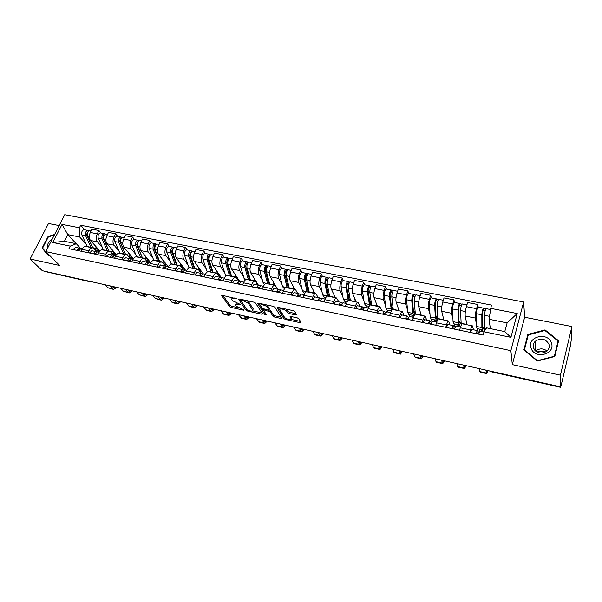 <?xml version="1.0" encoding="UTF-8"?>
<svg xmlns="http://www.w3.org/2000/svg" width="602" height="602" viewBox="0 0 602 602"><rect width="100%" height="100%" fill="white"/><g stroke="black" fill="none" stroke-linecap="round" stroke-linejoin="round"><path stroke-width="0.9" d="M236.503 298.765L222.544 295.379L221.739 295.657L229.528 306.576L231.115 307.426L243.652 310.196L244.194 309.97L236.338 306.283L235.585 305.176C235.269 304.228 236.142 303.942 238.196 304.311L240.394 304.439L232.432 300.691L231.657 299.555C231.334 298.584 232.214 298.283 234.283 298.652L236.503 298.765M295.597 314.951L296.53 314.635L294.732 311.52L293.091 310.624L278.034 307.374L277.131 307.69L283.775 318.563L285.371 319.429L300.074 322.68L301 322.386L298.908 318.751L297.29 317.879L290.909 316.479L289.998 316.78L291.112 318.654C292.316 320.663 285.453 319.098 284.4 317.134L280.02 309.917C278.779 307.855 285.777 309.436 286.838 311.46L287.553 312.671L289.178 313.552L295.597 314.951L296.033 313.777M510.865 350.657L512.317 364.624L560.424 375.159L560.221 386.762L42.313 270.697L30.1 259.003L59.651 265.474L45.827 251.628L510.865 350.657L523.657 301.971L64.76 214.688L45.827 251.628M255.519 303.039L253.878 302.151L239.393 299.021L238.565 299.314L246.007 310.218L247.603 311.068L261.765 314.206L262.592 313.883L255.519 303.039M258.529 303.16L273.293 306.35L274.933 307.238L281.623 318.119L280.735 318.405L274.535 317.028L272.939 316.17L270.2 311.836L264.459 310.06L263.593 310.354L266.528 314.906L264.827 314.53L257.656 303.461L258.529 303.16M560.424 375.159L571.9 326.54L571.358 339.31L570.282 346.504L561.154 385.408L560.567 387.312L560.552 385.348L560.221 386.762M59.169 225.592L48.506 223.5L30.1 259.003M571.9 326.54L524.651 317.239L523.657 301.971M89.48 281.638L44.691 271.434L90.029 281.39M86.094 246.504L85.672 246.421C84.242 246.368 83.001 247.332 81.955 249.303L81.007 251.222M102.355 247.445L97.441 241.861C95.996 239.739 95.936 237.06 97.268 233.832L90.292 232.455C88.961 235.668 89.028 238.339 90.496 240.461L99.827 250.936M90.292 232.455L91.925 229.151L98.894 230.513L101.038 233.012M88.012 252.682L88.953 250.756C89.999 248.769 91.233 247.806 92.648 247.851L94.13 248.649L97.042 251.899M97.268 233.832L98.894 230.513M102.656 249.913L102.25 249.822C100.843 249.777 99.623 250.756 98.585 252.757L97.652 254.691M117.661 236.277L115.569 233.764L108.48 232.38L106.855 235.721C105.531 238.971 105.583 241.658 107.005 243.787L116.479 254.744M104.786 256.181L105.719 254.232C106.75 252.223 107.961 251.245 109.353 251.282L110.791 252.08L113.703 255.421M118.865 250.816L114.079 245.217C112.672 243.088 112.634 240.386 113.959 237.12L115.569 233.764M119.527 253.374L119.128 253.291C117.759 253.254 116.555 254.247 115.531 256.271L114.598 258.228M134.577 239.596L132.553 237.083L125.329 235.675L123.726 239.047C122.409 242.335 122.439 245.044 123.816 247.181L133.448 258.672M121.86 259.74L122.793 257.776C123.816 255.745 125.005 254.744 126.36 254.781L127.767 255.572L130.687 259.026M135.668 254.255L131.025 248.634C129.663 246.496 129.641 243.772 130.958 240.476L132.553 237.083M136.714 256.903L136.315 256.821C134.983 256.798 133.802 257.806 132.786 259.853L131.861 261.825M151.809 242.982L149.853 240.461L142.493 239.024L140.906 242.44C139.596 245.759 139.611 248.491 140.943 250.635L150.748 262.743M139.265 263.375L140.183 261.388C141.192 259.327 142.365 258.318 143.69 258.341L145.059 259.123L147.874 262.585M152.78 257.754L148.28 252.11C146.971 249.965 146.963 247.226 148.265 243.893L149.853 240.461M154.217 260.5L153.834 260.425C152.524 260.403 151.373 261.426 150.365 263.495L149.454 265.497M169.365 246.429L167.476 243.9L159.981 242.44L158.401 245.887C157.107 249.243 157.099 251.997 158.386 254.149L168.048 266.528M156.994 267.07L157.905 265.061C158.905 262.984 160.049 261.953 161.344 261.968L162.668 262.75L165.317 266.114M170.208 261.313L165.866 255.654C164.594 253.502 164.609 250.741 165.904 247.369L167.476 243.9M172.052 264.165L171.675 264.09C170.404 264.082 169.275 265.121 168.282 267.213L167.371 269.237M187.245 249.943L185.431 247.407L177.793 245.917L176.235 249.409C174.941 252.795 174.919 255.572 176.153 257.731L185.469 270.132M175.062 270.84L175.957 268.808C176.95 266.701 178.072 265.655 179.328 265.663L180.615 266.438L183.083 269.711M187.959 264.94L183.776 259.266C182.556 257.107 182.594 254.322 183.873 250.914L185.431 247.407M190.224 267.898L189.863 267.822C188.629 267.822 187.515 268.883 186.537 270.998L185.642 273.045M205.47 253.525L203.724 250.981L195.943 249.461L194.401 252.99C193.122 256.422 193.076 259.214 194.258 261.381L203.205 273.805M193.475 274.678L194.363 272.623C195.341 270.501 196.44 269.433 197.659 269.425L198.901 270.2L201.211 273.391M206.05 268.642L202.024 262.946C200.857 260.779 200.917 257.972 202.189 254.526L203.724 250.981M208.743 271.705L208.397 271.63C207.201 271.645 206.117 272.721 205.147 274.866L204.266 276.935M224.042 257.167L222.371 254.623L214.44 253.073L212.912 256.64C211.648 260.109 211.58 262.931 212.709 265.106L221.438 277.778M212.25 278.598L213.131 276.521C214.094 274.361 215.162 273.278 216.344 273.263L217.54 274.038L219.753 277.236M224.478 272.413L220.625 266.701C219.519 264.519 219.595 261.689 220.859 258.213L222.371 254.623M227.631 275.581L227.293 275.513C226.134 275.535 225.08 276.634 224.125 278.801L223.252 280.893M242.967 260.892L241.379 258.333L233.29 256.753L231.793 260.365C230.536 263.872 230.446 266.716 231.522 268.898L239.889 281.668M231.394 282.594L232.259 280.487C233.215 278.305 234.261 277.206 235.397 277.176L236.541 277.943L238.648 281.149M243.261 276.25L239.588 270.524C238.535 268.334 238.64 265.482 239.889 261.96L241.379 258.333M246.88 279.539L246.557 279.471C245.443 279.501 244.412 280.615 243.471 282.812L242.614 284.934M262.269 264.677L260.764 262.118L252.516 260.508L251.034 264.165C249.792 267.709 249.679 270.576 250.695 272.759L258.454 285.25M250.921 286.665L251.771 284.535C252.712 282.33 253.728 281.209 254.819 281.172L255.918 281.932L257.912 285.137M262.404 280.171L258.92 274.422C257.927 272.232 258.055 269.35 259.289 265.791L260.764 262.118M266.513 283.572L266.204 283.512C265.136 283.55 264.135 284.686 263.209 286.906L262.359 289.05M281.947 268.545L280.524 265.979L272.119 264.338L270.659 268.033C269.433 271.615 269.29 274.512 270.245 276.702L277.575 289.208L275.678 285.995L274.632 285.243L266.204 283.512M270.832 290.819L271.675 288.667C272.593 286.432 273.579 285.288 274.632 285.243M281.924 284.167L278.636 278.395C277.71 276.198 277.853 273.293 279.08 269.696L280.524 265.979M286.544 287.688L286.243 287.628C285.22 287.681 284.249 288.832 283.339 291.082L282.504 293.257M302.016 272.488L300.691 269.922L292.113 268.244L290.676 271.984C289.457 275.611 289.299 278.523 290.187 280.728L294.95 289.404M291.15 295.055L291.978 292.873C292.881 290.615 293.836 289.457 294.845 289.396L295.838 290.141L297.599 293.355M301.835 288.245L298.743 282.451C297.885 280.246 298.058 277.319 299.262 273.677L300.691 269.922M304.687 293.595L304.364 292.986M306.975 291.887L306.689 291.827C305.711 291.895 304.778 293.069 303.882 295.341L303.062 297.538M322.484 276.506L321.257 273.933L312.506 272.224L311.091 276.009C309.895 279.682 309.706 282.616 310.527 284.829L314.974 293.528M311.889 299.382L312.701 297.177C313.589 294.882 314.507 293.701 315.471 293.633L316.404 294.37L318.037 297.591M322.13 292.399L319.256 286.59C318.466 284.377 318.661 281.427 319.858 277.74L321.257 273.933M325.246 298.697L324.478 297.14M327.827 296.169L327.556 296.116C326.63 296.192 325.727 297.388 324.847 299.691L324.042 301.918M343.373 280.607L342.245 278.034L333.312 276.288L331.928 280.118C330.746 283.828 330.528 286.793 331.281 289.013L335.389 297.719M333.049 303.799L333.847 301.564C334.72 299.239 335.607 298.043 336.51 297.952L338.896 301.911M342.839 296.643L340.19 290.811C339.468 288.591 339.694 285.611 340.867 281.887L342.245 278.034M345.894 303.355L344.991 301.369M349.1 300.541L348.851 300.488C347.971 300.579 347.106 301.798 346.248 304.13L345.458 306.388M364.692 284.799L363.668 282.218L354.548 280.434L353.193 284.317C352.027 288.072 351.779 291.059 352.463 293.279L356.218 302.001M354.653 308.307L355.436 306.042C356.286 303.694 357.137 302.467 357.994 302.37L360.177 306.313M363.969 300.977L361.554 295.115C360.907 292.888 361.162 289.893 362.321 286.116L363.668 282.218M366.738 307.675L365.911 305.681M370.824 305.003L370.591 304.951C369.763 305.063 368.936 306.298 368.093 308.668L367.325 310.948M386.446 289.073L385.536 286.484L376.227 284.671L374.895 288.599C373.744 292.399 373.473 295.409 374.075 297.644L377.462 306.365M376.709 312.905L377.477 310.609C378.312 308.232 379.125 306.982 379.922 306.869L381.901 310.813M385.536 305.402L383.361 299.51C382.789 297.283 383.075 294.258 384.211 290.435L385.536 286.484M388.004 312.077L387.267 310.083M393.001 309.556L392.79 309.511C392.022 309.639 391.225 310.895 390.412 313.296L389.652 315.606M408.66 293.437L407.863 290.849L398.358 288.99L397.057 292.971C395.928 296.816 395.627 299.856 396.146 302.091L399.149 310.82M399.246 317.608L399.991 315.282C400.804 312.874 401.579 311.603 402.317 311.475L404.077 315.41M407.546 309.925L405.62 304.002C405.138 301.76 405.455 298.712 406.568 294.845L407.863 290.849M409.699 316.577L409.051 314.583M415.658 314.214L415.455 314.169C414.748 314.312 413.995 315.591 413.198 318.022L412.46 320.362M431.348 297.892L430.663 295.304L420.956 293.407L419.684 297.433C418.578 301.324 418.239 304.394 418.683 306.636L421.28 315.365M422.258 322.409L422.988 320.053C423.778 317.608 424.515 316.313 425.193 316.17L426.728 320.098M430.016 314.553L428.361 308.585C427.954 306.343 428.308 303.265 429.407 299.352L430.663 295.304M431.943 321.491L431.295 319.165M438.79 318.962L438.617 318.932C437.97 319.083 437.255 320.392 436.488 322.853L435.765 325.223M454.518 302.445L453.953 299.849L444.035 297.915L442.801 301.993C441.717 305.936 441.349 309.029 441.702 311.279L443.877 320.008M445.781 327.315L446.488 324.929C447.256 322.454 447.941 321.137 448.565 320.971L449.86 324.892M452.96 319.278L451.59 313.266C451.274 311.023 451.651 307.915 452.734 303.95L453.953 299.849M454.751 327.134L453.998 323.853M462.434 323.823L462.276 323.793C461.696 323.959 461.027 325.291 460.282 327.789L459.582 330.189M478.184 307.088L477.755 304.499L467.619 302.52L466.422 306.651C465.354 310.647 464.955 313.762 465.218 316.02L466.949 324.749M469.816 332.327L470.501 329.911C471.246 327.398 471.893 326.058 472.442 325.878L473.496 329.783M476.393 324.132L475.317 318.052C475.091 315.802 475.512 312.664 476.566 308.653L477.755 304.499M477.589 330.882L477.19 328.632M86.139 244.134L79.69 237.007L67.8 234.614L64.422 241.297L76.334 243.735L80.698 248.46M76.206 243.712L67.8 234.614L62.044 224.38L79.419 227.782L79.69 237.007M76.334 243.735L70.231 246.105L52.78 242.493L62.044 224.38M490.525 308.314L517.231 313.544L510.932 337.346L483.993 331.77L486.619 327.857L504.792 331.582L507.125 322.89L489.005 319.256L491.428 305.071L80.691 225.246L79.419 227.782M70.231 246.105L68.929 248.701L483.067 335.096L483.993 331.77M54.616 234.471L48.062 236.503L42.095 248.077L48.596 255.963L49.793 255.602M512.317 364.624L524.651 317.239M558.596 340.762L545.028 329.896L527.841 334.479L523.875 349.928L537.277 361.057L554.811 356.474L558.596 340.762M489.005 319.256L490.382 328.624M97.246 250.274L98.916 252.14L97.358 251.884L95.086 254.157M84.716 229.806L80.691 225.246M460.109 323.658L460.966 323.838M483.353 328.436L484.482 328.669M52.78 242.493L64.422 241.297M504.792 331.582L510.932 337.346M507.125 322.89L517.231 313.544M44.683 250.598L48.958 255.85M44.653 250.643L42.095 248.077M545.043 330.603L545.028 329.896M527.939 336.172L527.841 334.479M232.319 297.493L232.048 298.6M236.323 303.107L235.954 304.258M222.951 295.469L230.009 305.395L231.597 306.237L237.986 307.645M252.614 310.873L261.975 312.942M239.731 299.096L246.828 309.338M241.327 300.18L240.762 300.428L247.241 309.94L250.093 310.925C252.193 311.309 253.081 311.016 252.765 310.045L248.317 303.37L243.095 300.564L241.327 300.18L241.598 299.503M247.023 300.669L248.807 302.151L253.141 308.668M281.029 317.141L275.001 315.817L274.535 317.028M268.974 309.714L270.674 310.609L273.413 314.951L275.001 315.817M258.777 303.212L265.723 313.657M267.303 307.246C266.182 305.252 259.409 303.679 260.591 305.688L262.299 308.344L268.056 310.12L268.928 309.827L267.303 307.246L267.785 306.012L266.498 304.883M261.17 303.732L260.922 304.838M269.245 308.924L268.906 309.789M267.785 306.012L269.387 308.555M286.116 309.119L288.027 311.422L289.652 312.303L295.981 313.68M280.592 307.923L280.359 309.044M291.037 316.509L291.541 317.367M291.044 319.353L300.443 321.423M278.199 307.411L284.234 317.337L285.416 318.082M99.375 251.455L98.562 250.545L95.221 249.86M92.828 247.881L87.41 236.082C86.831 233.215 87.546 231.439 89.578 230.762L89.796 230.799M99.571 250.65L96.455 248.423L95.266 245.819M87.117 234.803L86.364 233.952M92.52 247.226L86.507 234.599L87.726 232.094M91.083 247.527L85.634 235.728C85.048 232.861 85.77 231.093 87.802 230.408L88.848 230.912M87.373 246.767L81.887 234.976C81.3 232.116 82.022 230.348 84.054 229.678L84.28 229.716M78.719 249.74L77.786 250.545M77.951 250.259L78.599 250.56M80.224 248.558L79.073 248.099L76.763 250.334M75.543 247.362L72.992 249.544M115.637 287.131L113.898 287.884L111.957 286.304M81.082 248.513L78.546 250.703M104.944 284.731L107.743 287.703L113.221 289.329M109.541 285.762L113.582 289.411L116.75 287.38M113.199 253.562L114.854 255.466L115.84 255.669M109.105 251.237L103.86 239.363C103.303 236.481 104.026 234.682 106.012 233.99L106.23 234.027M115.84 254.006L112.792 251.779L111.648 249.16M103.597 238.302L102.791 237.369M108.849 250.658L102.912 237.858L104.184 235.359M107.322 250.868L102.054 239.002C101.497 236.119 102.212 234.328 104.206 233.636L105.305 234.14M103.544 250.093L98.239 238.242C97.674 235.359 98.389 233.576 100.399 232.884L100.617 232.929M115.96 255.474L114.538 253.841M104.838 234.479L105.026 234.088M129.438 256.911L131.048 258.822L132.41 259.101L132.907 258.032M125.667 254.638L120.611 242.704C120.084 239.799 120.799 237.993 122.748 237.278L122.966 237.316M132.395 257.423L129.43 255.195L128.324 252.554M120.392 241.906L119.527 240.875M125.457 254.142L119.617 241.184L120.934 238.701M123.854 254.262L118.775 242.343C118.24 239.438 118.955 237.624 120.912 236.917L122.055 237.436M120.009 253.472L114.884 241.56C114.35 238.663 115.065 236.864 117.029 236.15L117.247 236.195M132.41 259.101L130.8 257.189M121.438 237.948L121.709 237.369M52.427 238.753C49.206 240.808 47.535 243.426 47.407 246.602L47.648 248.069M49.68 255.481L48.905 255.722L42.607 248.084L48.386 236.864L54.338 235.028M531.084 348.152C534.636 359.845 556.09 354.232 551.327 342.809C547.557 331.25 526.547 336.849 531.084 348.152M533.56 348.076C536.849 353.464 541.333 354.465 547.015 351.086C549.107 349.055 549.731 346.707 548.873 344.035C545.42 338.61 540.889 337.684 535.268 341.251C533.327 343.23 532.755 345.51 533.56 348.076M544.915 330.498L558.054 341.033L554.382 356.249L537.405 360.688L524.417 349.912L528.255 334.938L544.915 330.498M558.031 343.11L558.054 341.033M524.455 350.409L524.417 349.912M537.052 352.05C539.896 350.861 542.793 350.846 545.728 352.012M547.083 351.026C543.207 348.174 539.407 348.174 535.697 351.026L535.645 351.079M95.485 253.239L94.273 253.984M94.416 253.728L95.124 254.052M96.726 251.99L95.545 251.508L93.272 253.773M91.948 250.763L89.435 252.975M131.266 290.631L129.558 291.398L127.669 289.825M120.626 288.245L123.357 291.225L128.881 292.865M125.299 289.291L129.242 292.941L132.357 290.871M112.318 256.761L111.061 257.49M111.182 257.257L111.949 257.618M113.53 255.489L112.326 254.985L110.083 257.287M108.646 254.225L106.178 256.467M147.159 294.19L145.488 294.98L143.645 293.407M114.395 255.414L111.934 257.671M136.579 291.82L139.228 294.799L144.811 296.455M141.335 292.888L145.165 296.538L148.22 294.431M147.603 262.254L148.912 262.517L149.507 261.208M142.531 258.1L137.67 246.113C137.173 243.185 137.881 241.357 139.792 240.619L140.003 240.665M149.251 260.892L146.369 258.672L145.3 256.016M137.519 245.631L136.609 244.502M142.358 257.679L136.631 244.562L137.655 241.936L137.993 242.109M140.68 257.724L135.796 245.736C135.292 242.817 136.007 240.988 137.918 240.258L139.107 240.792M136.767 256.919L131.838 244.946C131.334 242.027 132.041 240.206 133.968 239.476L134.178 239.521M148.912 262.517L147.355 260.606M138.279 241.605L138.701 240.71M165.129 265.881L165.7 266.001L166.408 264.436L163.616 262.216L162.593 259.537M159.703 261.629L155.045 249.574C154.579 246.632 155.278 244.781 157.152 244.036L157.355 244.073M159.56 261.26L158.529 259.823L153.954 248.009L154.97 245.353L155.369 245.571M155.023 249.529L154.074 248.317M158.89 260.546L159.312 260.636M157.822 261.238L153.134 249.198C152.667 246.256 153.367 244.404 155.241 243.659L156.482 244.201M161.344 261.968L153.834 260.425L149.1 248.393C148.626 245.458 149.334 243.614 151.215 242.869L151.426 242.907M165.7 266.001L164.195 264.082M154.654 245.435L155.331 245.571L156.001 244.111M182.857 269.41L183.452 268.048L181.187 265.821L180.209 263.127M177.191 265.219L172.744 253.111C172.307 250.146 173.007 248.28 174.836 247.505L175.031 247.542M183.896 268.033L183.444 268.048M177.071 264.91L175.972 263.39L171.608 251.516L172.616 248.837L173.083 249.07M172.947 253.668L171.871 252.238M176.318 264.12L176.822 264.218M175.272 264.827L170.795 252.72C170.358 249.762 171.058 247.896 172.894 247.121L174.181 247.685M171.269 264.105L166.694 251.899C166.25 248.942 166.95 247.083 168.793 246.316L168.989 246.361M172.3 248.919L172.962 249.047L173.624 247.572M129.46 260.342L128.166 261.057M128.264 260.854L129.061 261.245M130.642 259.048L129.415 258.521L127.203 260.854M125.66 257.746L123.222 260.026M163.323 297.817L161.682 298.622L159.899 297.049M131.507 258.958L129.091 261.245M152.81 295.454L155.376 298.442L161.02 300.112M157.649 296.545L161.359 300.187L164.361 298.043M146.926 264L145.579 264.692M145.661 264.526L146.286 264.835M148.069 262.683L146.82 262.126L144.646 264.496M142.983 261.336L140.597 263.646M179.765 301.497L178.169 302.324L176.439 300.752M148.942 262.57L146.572 264.895M169.32 299.156L172.947 302.806L177.507 303.829M174.241 300.263L177.838 303.905L180.773 301.722M164.722 267.732L164.248 267.521L163.33 268.394M163.383 268.274L163.827 268.492M165.836 266.385L164.549 265.798L162.42 268.206M160.636 264.993L158.288 267.341M196.5 305.252L194.935 306.094L193.265 304.522M166.709 266.25L164.376 268.612M186.123 302.926L189.63 306.568L194.288 307.614M191.135 304.048L194.604 307.69L197.479 305.47M200.511 272.428L200.85 271.645M195.01 268.883L190.774 256.708C190.375 253.72 191.067 251.832 192.851 251.042L193.046 251.079M201.693 271.705L199.081 269.5L198.148 266.784M194.913 268.612L193.746 267.025L189.592 255.097L190.586 252.381L191.143 252.637M191.195 257.934L189.999 256.271M194.077 267.755L194.657 267.875M193.054 268.477L188.795 256.317C188.396 253.329 189.088 251.44 190.872 250.658L192.219 251.23M189.066 267.958L184.611 255.481C184.204 252.501 184.897 250.62 186.695 249.838L186.883 249.875M190.285 252.471L190.932 252.592L191.579 251.102M182.857 271.532L182.316 271.284L181.413 272.164M183.934 270.155L182.624 269.545L180.532 271.984M178.621 268.718L176.326 271.103M213.529 309.067L212.002 309.925L210.391 308.359M184.814 269.997L182.526 272.397M203.228 306.757L206.606 310.399L211.355 311.467M208.33 307.9L211.671 311.535L214.47 309.277M213.161 272.608L209.15 260.373C208.789 257.37 209.481 255.459 211.212 254.654L211.392 254.684M219.828 275.445L217.314 273.24L216.434 270.509M217.314 273.24L213.078 272.375L211.851 270.734L207.916 258.74L208.902 255.993L209.541 256.271M209.797 262.344L208.465 260.418M212.16 271.464L212.822 271.6M211.167 272.202L207.133 259.974C206.764 256.971 207.457 255.06 209.195 254.255L210.595 254.842M207.246 271.976L202.866 259.123C202.498 256.121 203.183 254.225 204.936 253.419L205.124 253.457M208.608 256.083L209.233 256.211L209.88 254.699M201.346 275.407L200.729 275.114L199.849 276.009M202.385 274.008L201.045 273.361L198.999 275.829M196.952 272.51L194.702 274.933M230.852 312.95L229.37 313.83L227.827 312.272M203.265 273.82L201.03 276.258M220.641 310.662L223.884 314.297L228.737 315.388M225.833 311.821L229.038 315.456L231.77 313.153M231.65 276.408L227.88 264.112C227.556 261.087 228.241 259.161 229.919 258.326L230.099 258.363M238.309 279.253L237.316 279.125M235.999 277.379L235.058 274.301M231.567 276.19L230.295 274.504L226.593 262.457L227.571 259.68L228.293 259.974M228.737 266.912L227.278 264.699M230.596 275.242L231.334 275.392M229.618 275.994L225.825 263.706C225.494 260.681 226.179 258.755 227.865 257.919L229.324 258.521M225.84 276.145L221.476 262.833C221.145 259.816 221.822 257.897 223.523 257.069L223.703 257.107M227.285 259.771L227.887 259.891L228.527 258.363M220.189 279.358L219.504 279.019L218.639 279.93M221.19 277.928L219.82 277.244L217.819 279.757M215.644 276.378L213.439 278.846M248.498 316.9L247.053 317.803L245.578 316.246M222.07 277.71L219.888 280.193M238.369 314.635L241.47 318.262L246.429 319.376M243.652 315.817L246.722 319.444L249.378 317.096M250.5 280.284L246.978 267.928C246.692 264.88 247.369 262.923 248.995 262.073L249.168 262.103M257.137 283.136L256.685 283.158M254.902 281.179L254.052 278.162M250.44 280.073L249.093 278.35L245.631 266.242L246.602 263.435L247.407 263.744M248.039 271.66L246.451 269.124M249.371 279.087L250.206 279.26M248.43 279.855L244.879 267.506C244.593 264.459 245.262 262.51 246.903 261.659L248.423 262.276M244.871 280.412L240.446 266.626C240.153 263.578 240.83 261.637 242.478 260.794L242.651 260.824M246.323 263.533L246.903 263.646L247.535 262.103M239.4 283.399L238.64 283L237.798 283.926M240.364 281.939L238.964 281.209L237.007 283.76M234.69 280.329L232.545 282.827M266.453 320.926L265.061 321.852L263.646 320.294M241.251 281.683L239.122 284.204M256.414 318.676L259.379 322.303L264.444 323.44M261.802 319.88L264.722 323.507L267.303 321.114M269.711 284.227L266.445 271.811C266.204 268.74 266.874 266.769 268.447 265.896L268.612 265.926M274.196 285.152L273.413 282.105M269.651 284.016L268.251 282.27L265.046 270.102L266.001 267.265L266.904 267.597M267.702 276.596L265.994 273.699M268.515 283.015L269.44 283.203M267.604 283.798L264.308 271.382C264.06 268.319 264.729 266.347 266.31 265.474L267.89 266.107M264.391 284.708L263.074 282.639L259.786 270.486C259.53 267.423 260.199 265.452 261.795 264.587L261.968 264.617M265.738 267.363L266.295 267.476L266.912 265.911M258.995 287.515L258.153 287.056L257.34 288.004M259.921 286.025L258.484 285.258L256.58 287.846M254.119 284.347L252.027 286.898M284.746 325.027L283.392 325.968L282.052 324.425M260.801 285.732L258.732 288.298M274.798 322.8L277.612 326.412L282.782 327.578M280.284 324.026L283.053 327.638L285.559 325.208M289.299 288.253L286.304 275.776C286.1 272.683 286.763 270.689 288.283 269.786L288.441 269.824M293.874 289.193L293.151 286.123M293.814 288.952L289.156 288.012L287.786 286.266L284.836 274.038L285.792 271.171L286.785 271.517M287.741 281.759L285.905 278.455M288.034 287.011L289.05 287.222M287.146 287.809L284.121 275.34C283.918 272.247 284.573 270.26 286.1 269.357L287.748 270.012M284.468 288.885L282.541 286.635L279.509 274.422C279.298 271.336 279.96 269.35 281.503 268.454L281.661 268.492M285.536 271.269L286.063 271.374L286.672 269.801M278.982 291.729L278.064 291.202L277.274 292.158M279.862 290.209L278.395 289.381L276.544 292.008M273.933 288.456L271.901 291.037M303.37 329.196L302.069 330.167L300.804 328.624M280.75 289.863L278.741 292.467M293.528 326.991L296.184 330.603L301.467 331.792M299.111 328.248L301.722 331.852L304.145 329.369M309.277 292.354L306.553 279.817C306.403 276.702 307.05 274.685 308.51 273.76L308.66 273.79M313.943 293.317L313.281 290.217M309.21 292.068L307.705 290.345L305.033 278.049L305.974 275.152L307.065 275.52M308.149 287.169L306.2 283.407M307.931 291.09L309.044 291.323M307.08 291.902L304.326 279.373C304.168 276.258 304.823 274.249 306.29 273.323L307.998 273.993M304.988 293.114L304.048 292.926L302.385 290.706L299.63 278.433C299.457 275.332 300.112 273.316 301.594 272.405L301.745 272.435M305.726 275.257L306.23 275.362L306.832 273.76M299.375 296.026L298.366 295.424L297.606 296.402M300.217 294.476L298.705 293.588L296.906 296.259M294.137 292.64L292.173 295.266M322.341 333.448L321.092 334.441L319.903 332.906M301.098 294.085L299.149 296.726M312.604 331.266L315.094 334.87L320.497 336.089M318.3 332.545L320.738 336.142L323.078 333.613M329.648 296.545L327.217 283.941C327.112 280.803 327.751 278.764 329.151 277.815L329.294 277.846M334.403 297.523L333.817 294.393M329.572 296.176L328.022 294.506L325.629 282.15L326.555 279.215L327.759 279.606M328.94 292.873L326.878 288.584M328.225 295.251L329.445 295.499M327.42 296.124L324.945 283.489C324.832 280.351 325.479 278.312 326.878 277.371L328.662 278.049M325.923 297.433L324.177 297.072L322.627 294.867L320.151 282.526C320.031 279.403 320.678 277.371 322.093 276.431L322.236 276.461M326.322 279.328L326.803 279.418L327.39 277.8M320.181 300.428L319.09 299.736L318.353 300.729M320.979 298.84L319.436 297.877L317.69 300.594M314.763 296.914L312.859 299.585M341.665 337.782L340.469 338.798L339.362 337.263M321.867 298.381L319.986 301.068M332.041 335.623L334.366 339.219L339.889 340.461M337.85 336.924L340.115 340.514L342.365 337.94M350.432 300.812L348.31 288.147C348.242 284.994 348.882 282.925 350.213 281.954L350.349 281.977M355.285 301.813L354.774 298.645M350.341 300.323L349.852 300.473L348.746 298.743L346.647 286.326L347.565 283.361L348.867 283.775M350.055 298.622L347.948 294.024M348.934 299.495L350.251 299.766M348.234 300.722L345.984 287.688C345.924 284.528 346.556 282.466 347.896 281.495L349.747 282.195M347.294 301.843L344.713 301.309L343.275 299.104L341.093 286.71C341.018 283.557 341.658 281.503 343.005 280.54L343.148 280.562M349.611 299.638L349.973 298.6M347.339 283.474L347.79 283.565L348.37 281.924M341.417 304.928L340.235 304.138L339.528 305.146M342.169 303.303L340.589 302.257L338.903 305.018M335.811 301.271L333.967 303.987M361.358 342.192L360.222 343.238L359.198 341.71M343.057 302.768L341.244 305.507M351.854 340.062L354.006 343.644L359.65 344.923M357.769 341.394L359.868 344.969L362.013 342.342M371.637 305.169L369.831 292.444C369.816 289.261 370.441 287.177 371.705 286.176L371.833 286.198M376.589 306.185L376.152 302.987M371.539 304.514L370.907 304.8L369.891 303.069L368.1 290.593L369.003 287.59L370.418 288.034M371.321 302.964L370.636 302.829L369.417 299.781M370.057 303.822L371.479 304.115M369.56 305.665L367.461 291.97C367.446 288.794 368.07 286.71 369.342 285.709L371.261 286.424M369.109 306.343L365.662 305.628L364.338 303.431L362.464 290.977C362.442 287.801 363.066 285.724 364.353 284.731L364.481 284.754M370.283 303.875L370.636 302.829M368.793 287.711L369.214 287.794L369.786 286.138M363.089 309.533L361.825 308.63L361.14 309.661M363.804 307.878L362.178 306.734L360.56 309.533M357.287 305.718L355.526 308.487M381.435 346.692L380.351 347.76L379.41 346.24M364.692 307.253L362.946 310.038M372.051 344.592L374.015 348.159L379.787 349.461M378.086 345.939L379.99 349.506L382.044 346.827M393.272 309.616L391.797 296.831C391.842 293.625 392.459 291.511 393.648 290.488L393.761 290.51M398.328 310.655L397.975 307.411M393.166 308.713L392.384 309.21L391.466 307.487L389.998 294.95L390.894 291.91L392.421 292.376M393.016 307.404L391.721 307.14L391.285 305.914M391.609 308.239L393.151 308.555M391.473 310.782L389.381 296.35C389.419 293.144 390.036 291.037 391.232 290.013L393.234 290.743M391.39 310.941L387.033 310.038L385.837 307.848L384.287 295.326C384.309 292.136 384.926 290.029 386.138 289.013L386.258 289.035M390.894 310.835L391.119 311.46M391.511 307.788L391.721 307.14M390.69 292.03L391.082 292.113L391.639 290.435M385.22 314.259L383.865 313.213L383.211 314.259M385.89 312.558L384.226 311.294L382.676 314.146M379.222 310.263L377.529 313.078M401.888 351.275L400.864 352.373L400.021 350.861M386.777 311.828L385.114 314.658M392.639 349.205L394.415 352.764L400.322 354.096M398.795 350.582L400.503 354.134L402.452 351.402M412.408 315.275L413.439 317.299M415.365 314.184L414.236 301.309C414.327 298.08 414.936 295.943 416.05 294.882L416.155 294.905M420.527 315.215L420.256 311.926M413.604 312.754L415.139 313.063L414.311 313.71L413.491 311.994L412.362 299.397L413.235 296.319L414.883 296.809M415.207 312.438L415.049 311.904L413.454 311.58M415.139 313.063L415.041 314.364M414.199 315.531L412.912 313.401L411.768 300.812C411.851 297.591 412.46 295.454 413.589 294.401L415.666 295.153M413.702 315.538L408.848 314.537L407.78 312.348L406.561 299.773C406.636 296.553 407.245 294.423 408.389 293.377L408.495 293.4M414.71 312.98L415.049 311.904M413.047 296.447L413.95 294.822M407.817 319.105L406.373 317.894L405.756 318.962M408.442 317.367L406.741 315.96L405.259 318.864M401.617 314.899L400.006 317.766M422.747 355.955L421.784 357.069L421.039 355.571M409.337 316.502L407.75 319.384M413.642 353.908L415.214 357.453L421.249 358.815M419.91 355.315L421.423 358.852L423.266 356.068M436.751 322.032L437.692 318.917L437.428 317.916M434.351 319.797L434.877 321.739L436.721 322.123L436.209 320.196M437.993 319.399L437.142 305.876C437.293 302.633 437.895 300.466 438.933 299.382L439.024 299.397M443.185 319.865L443.004 316.524M436.066 317.352L437.458 317.638L436.691 318.308L435.976 316.592L435.193 303.935L436.051 300.827L437.835 301.339M437.353 317.615L437.029 316.404L435.953 316.178M437.458 317.638L437.308 319.346L436.322 320.204L435.419 318.022L434.621 305.372C434.772 302.129 435.366 299.969 436.412 298.885L438.572 299.661M436.096 320.159L431.115 319.128L430.182 316.945L429.309 304.311C429.437 301.075 430.039 298.916 431.1 297.839L431.205 297.862M436.706 317.487L437.029 316.404M435.886 300.955L436.736 299.299M430.897 324.094L429.369 322.68L428.782 323.771M431.483 322.318L429.738 320.723L428.331 323.673M424.493 319.639L422.958 322.552M444.02 360.718L443.117 361.862L442.47 360.372M432.379 321.272L430.874 324.207M435.058 358.709L436.42 362.238L442.598 363.631M441.454 360.147L442.756 363.668L444.487 360.824M456.752 324.418L457.189 326.359L459.063 326.751L459.71 324.538M461.245 325.11L460.553 310.549C460.763 307.276 461.343 305.086 462.298 303.972L462.389 303.987M466.332 324.621L466.249 321.212M459.002 322.055L460.244 322.311L459.537 322.996L458.935 321.287L458.521 308.578L459.364 305.425L461.267 305.966M459.732 322.205L459.476 320.986L458.927 320.874M460.244 322.311L460.071 324.026L459.168 324.914L458.4 322.747L457.979 310.038C458.182 306.764 458.762 304.574 459.732 303.468L461.975 304.258M458.965 324.877L453.848 323.816L453.058 321.649L452.538 308.954C452.734 305.688 453.321 303.506 454.307 302.4L454.397 302.415M459.153 322.085L459.476 320.986M459.063 326.751L458.641 324.809M459.206 305.56L460.011 303.875M454.337 329.098L452.862 327.571L452.305 328.677M455.014 327.42L453.238 325.592L451.899 328.594M447.865 324.478L446.413 327.45M465.707 365.58L464.879 366.753L464.338 365.271M455.917 326.149L454.502 329.136M456.903 363.608L458.047 367.115L464.375 368.544M463.427 365.068L464.511 368.575L466.129 365.677M479.621 329.136L479.96 331.077L481.878 331.476L482.368 329.715M485.009 330.257L484.467 328.098L484.467 315.32C484.738 312.024 485.31 309.804 486.183 308.66L486.258 308.675M489.975 328.541L489.99 325.975M482.428 326.856L483.511 327.082L482.872 327.789L482.39 326.088L482.352 313.311L483.18 310.12L485.22 310.692M482.586 326.886L482.39 325.705M483.511 327.082L483.316 328.812L482.495 329.73L481.878 327.563L481.833 314.801C482.097 311.505 482.676 309.285 483.549 308.149L485.882 308.961M482.322 329.693L477.07 328.609L476.415 326.442L476.28 313.687C476.536 310.399 477.108 308.186 478.011 307.058L478.086 307.073M481.878 331.476L481.547 329.535M483.037 310.263L483.79 308.548M478.131 334.065L476.867 332.56L476.348 333.689M479.057 332.71L477.251 330.566L475.994 333.621M471.742 329.422L470.388 332.447M487.838 370.539L487.078 371.743L486.642 370.268M479.975 331.13L478.65 334.17M479.192 368.605L480.118 372.096L486.589 373.556M485.852 370.095L486.709 373.579L488.199 370.621M452.734 303.95L442.801 301.993M429.407 299.352L419.684 297.433M406.568 294.845L397.057 292.971M384.211 290.435L374.895 288.599M362.321 286.116L353.193 284.317M340.867 281.887L331.928 280.118M319.858 277.74L311.091 276.009M299.262 273.677L290.676 271.984M279.08 269.696L270.659 268.033M259.289 265.791L251.034 264.165M239.889 261.96L231.793 260.365M220.859 258.213L212.912 256.64M202.189 254.526L194.401 252.99M183.873 250.914L176.235 249.409M165.904 247.369L158.401 245.887M148.265 243.893L140.906 242.44M130.958 240.476L123.726 239.047M113.959 237.12L106.855 235.721M476.566 308.653L466.422 306.651M475.317 318.052L465.218 316.02M451.59 313.266L441.702 311.279M446.488 324.929L436.488 322.853M428.361 308.585L418.683 306.636M422.988 320.053L413.198 318.022M405.62 304.002L396.146 302.091M399.991 315.282L390.412 313.296M383.361 299.51L374.075 297.644M377.477 310.609L368.093 308.668M361.554 295.115L352.463 293.279M355.436 306.042L346.248 304.13M340.19 290.811L331.281 289.013M333.847 301.564L324.847 299.691M319.256 286.59L310.527 284.829M312.701 297.177L303.882 295.341M298.743 282.451L290.187 280.728M291.978 292.873L283.339 291.082M278.636 278.395L270.245 276.702M271.675 288.667L263.209 286.906M258.92 274.422L250.695 272.759M251.771 284.535L243.471 282.812M239.588 270.524L231.522 268.898M232.259 280.487L224.125 278.801M220.625 266.701L212.709 265.106M213.131 276.521L205.147 274.866M202.024 262.946L194.258 261.381M194.363 272.623L186.537 270.998M183.776 259.266L176.153 257.731M175.957 268.808L168.282 267.213M165.866 255.654L158.386 254.149M157.905 265.061L150.365 263.495M148.28 252.11L140.943 250.635M140.183 261.388L132.786 259.853M131.025 248.634L123.816 247.181M122.793 257.776L115.531 256.271M114.079 245.217L107.005 243.787M105.719 254.232L98.585 252.757M97.441 241.861L90.496 240.461M88.953 250.756L81.955 249.303M470.501 329.911L460.282 327.789M88.833 281.119L90.91 281.585M490.607 371.163L560.515 387.094M489.471 370.907L490.788 371.66L560.545 387.304M234.562 297.975L234.283 298.652M240.055 304.145L239.844 304.672M238.467 303.656L238.196 304.311M243.855 309.684L243.652 310.196M231.597 306.237L231.115 307.426M230.009 305.395L229.528 306.576M221.95 295.341L221.784 295.74M236.165 298.479L235.946 299.013M262.148 313.213L261.765 314.206M247.881 310.384L247.603 311.068M246.489 309.022L246.007 310.218M238.761 298.991L238.603 299.382M248.807 302.151L248.317 303.37M243.366 299.879L243.095 300.564M281.142 317.337L280.735 318.405M273.413 314.951L272.939 316.17M270.674 310.609L270.2 311.836M269.064 309.737L268.59 310.963M264.722 309.398L264.459 310.06M265.301 313.318L264.827 314.53M257.837 303.13L257.686 303.506M289.652 312.303L289.178 313.552M288.027 311.422L287.553 312.671M287.304 310.211L286.838 311.46M300.503 321.521L300.074 322.68M285.784 318.315L285.371 319.429M284.234 317.337L283.775 318.563M92.723 247.663L96.455 248.423M87.41 236.082L89.329 236.466M87.2 232.116L87.666 232.206M87.26 246.534L90.97 247.302M81.887 234.976L85.634 235.728M112.318 288.734L107.743 287.703M109 251.004L112.792 251.779M103.86 239.363L105.892 239.769M103.612 235.359L104.131 235.457M103.439 249.86L107.209 250.635M98.239 238.242L102.054 239.002M125.562 254.405L129.43 255.195M120.611 242.704L122.748 243.133M120.317 238.655L120.897 238.768M119.903 253.239L123.749 254.029M114.884 241.56L118.775 242.343M534.832 350.259L535.637 349.649M128.008 292.271L123.357 291.225M143.961 295.868L139.228 294.799M142.433 257.867L146.369 258.672M137.67 246.113L139.927 246.564M137.324 242.012L137.971 242.139M136.669 256.685L140.582 257.483M131.838 244.946L135.796 245.736M159.605 261.396L163.616 262.216M155.045 249.574L157.423 250.056M153.736 260.184L157.724 261.005M149.1 248.393L153.134 249.198M177.101 264.985L181.187 265.821M172.744 253.111L175.25 253.608M171.126 263.759L175.182 264.594M166.694 251.899L170.795 252.72M160.192 299.525L155.376 298.442M176.702 303.242L171.803 302.144M193.505 307.035L188.524 305.906M194.92 268.642L199.081 269.5M190.774 256.708L193.408 257.235M188.832 267.393L192.964 268.244M184.611 255.481L188.795 256.317M210.61 310.888L205.538 309.744M209.15 260.373L211.919 260.929M206.87 271.096L211.076 271.961M202.866 259.123L207.133 259.974M228.015 314.808L222.853 313.642M231.574 276.167L235.894 277.055M227.88 264.112L230.792 264.692M225.246 274.873L229.543 275.754M221.476 262.833L225.825 263.706M245.736 318.804L240.476 317.615M250.304 280.035L254.827 280.946M246.978 267.928L250.033 268.537M243.983 278.718L248.355 279.614M240.446 266.626L244.879 267.506M263.781 322.868L258.424 321.664M269.403 283.956L274.136 284.912M266.445 271.811L269.651 272.45M263.074 282.639L267.529 283.55M259.786 270.486L264.308 271.382M282.157 327.014L276.702 325.78M286.304 275.776L289.66 276.446M282.541 286.635L287.086 287.568M279.509 274.422L284.121 275.34M300.872 331.228L295.319 329.979M309.217 292.113L313.883 293.069M306.553 279.817L310.075 280.517M302.385 290.706L307.02 291.661M299.63 278.433L304.326 279.373M319.94 335.525L314.282 334.253M329.595 296.297L334.358 297.275M327.217 283.941L330.912 284.678M322.627 294.867L327.353 295.838M320.151 282.526L324.945 283.489M339.362 339.904L333.598 338.602M350.387 300.564L355.24 301.564M348.31 288.147L352.17 288.922M343.275 299.104L348.099 300.097M341.093 286.71L345.984 287.688M359.161 344.367L353.284 343.042M371.592 304.921L376.551 305.936M369.831 292.444L373.872 293.249M364.338 303.431L369.267 304.439M362.464 290.977L367.461 291.97M379.343 348.912L373.353 347.565M393.241 309.368L398.298 310.406M391.797 296.831L396.026 297.674M385.837 307.848L390.864 308.879M384.287 295.326L389.381 296.35M399.916 353.547L393.806 352.178M415.335 313.898L420.505 314.959M414.236 301.309L418.653 302.189M407.78 312.348L412.912 313.401M406.561 299.773L411.768 300.812M420.888 358.28L414.658 356.873M437.895 318.533L443.17 319.617M437.142 305.876L441.763 306.802M430.182 316.945L435.419 318.022M429.309 304.311L434.621 305.372M442.282 363.096L435.931 361.667M460.936 323.266L466.324 324.373M460.553 310.549L465.376 311.512M453.058 321.649L458.4 322.747M452.538 308.954L457.979 310.038M464.097 368.018L457.618 366.558M484.467 328.098L486.213 328.451M484.467 315.32L489.418 316.313M476.415 326.442L481.878 327.563M476.28 313.687L481.833 314.801M486.363 373.037L479.749 371.547M472.442 325.878L462.276 323.793M92.648 247.851L85.672 246.421M109.353 251.282L102.25 249.822M126.36 254.781L119.128 253.291M143.69 258.341L136.315 256.821M179.328 265.663L171.675 264.09M197.659 269.425L189.863 267.822M216.344 273.263L208.397 271.63M235.397 277.176L227.293 275.513M254.819 281.172L246.557 279.471M294.845 289.396L286.243 287.628M315.471 293.633L306.689 291.827M336.51 297.952L327.556 296.116M357.994 302.37L348.851 300.488M379.922 306.869L370.591 304.951M402.317 311.475L392.79 309.511M425.193 316.17L415.455 314.169M448.565 320.971L438.617 318.932M489.418 370.892L490.735 371.645M241.131 299.397L240.823 300.165M253.239 308.841L252.765 310.045M264.03 309.24L263.714 310.045M269.403 308.593L268.928 309.827M291.571 317.42L291.112 318.654M89.578 230.762L90.992 231.04M84.054 229.678L87.802 230.408M79.073 248.099L75.31 247.317M82.256 248.754L80.856 248.468M111.844 253.284L114.854 253.901M106.012 233.99L107.555 234.291M100.399 232.884L104.206 233.636M128.79 256.776L131.432 257.325M122.748 237.278L124.411 237.602M117.029 236.15L120.912 236.917M534.779 350.198L535.637 349.566M535.697 351.026L535.268 341.251M95.545 251.508L91.722 250.718M112.326 254.985L108.428 254.179M115.825 255.707L114.169 255.368M146.045 260.335L148.31 260.801M139.792 240.619L141.583 240.973M133.968 239.476L137.918 240.258M163.624 263.962L165.497 264.346M157.152 244.036L159.078 244.412M151.215 242.869L155.241 243.659M181.533 267.657L182.993 267.958M174.836 247.505L176.898 247.911M168.793 246.316L172.894 247.121M129.415 258.521L125.442 257.701M133.072 259.281L131.296 258.913M146.82 262.126L142.772 261.291M150.65 262.923L148.732 262.525M164.549 265.798L160.433 264.948M168.56 266.633L166.506 266.204M199.781 271.419L200.82 271.63M192.851 251.042L195.063 251.478M186.695 249.838L190.872 250.658M182.624 269.545L178.425 268.673M186.816 270.411L184.611 269.952M218.383 275.257L218.985 275.377M211.212 254.654L213.567 255.113M204.936 253.419L209.195 254.255M201.045 273.361L196.764 272.473M205.425 274.264L203.07 273.775M229.919 258.326L232.432 258.822M223.523 257.069L227.865 257.919M219.82 277.244L215.456 276.341M224.395 278.192L221.89 277.672M248.995 262.073L251.666 262.6M242.478 260.794L246.903 261.659M238.964 281.209L234.509 280.291M243.742 282.203L241.071 281.646M268.447 265.896L271.284 266.453M261.795 264.587L266.31 265.474M258.484 285.258L253.946 284.317M263.473 286.289L260.636 285.702M288.283 269.786L291.293 270.381M281.503 268.454L286.1 269.357M278.395 289.381L273.767 288.418M283.595 290.457L280.585 289.833M308.51 273.76L311.701 274.392M301.594 272.405L306.29 273.323M298.705 293.588L293.979 292.61M304.138 294.709L300.947 294.047M329.151 277.815L332.522 278.478M322.093 276.431L326.878 277.371M319.436 297.877L314.613 296.876M325.095 299.051L321.716 298.351M350.213 281.954L353.773 282.654M343.005 280.54L347.896 281.495M340.589 302.257L335.668 301.241M346.489 303.483L342.922 302.738M371.705 286.176L375.467 286.913M364.353 284.731L369.342 285.709M362.178 306.734L357.159 305.688M368.334 308.006L364.564 307.223M393.648 290.488L397.613 291.263M386.138 289.013L391.232 290.013M384.226 311.294L379.094 310.233M390.638 312.626L386.657 311.798M416.05 294.882L420.234 295.71M408.389 293.377L413.589 294.401M406.741 315.96L401.504 314.876M413.423 317.344L409.225 316.471M438.933 299.382L443.335 300.248M431.1 297.839L436.412 298.885M429.738 320.723L424.387 319.617M436.706 322.168L432.274 321.25M462.298 303.972L466.934 304.883M454.307 302.4L459.732 303.468M453.238 325.592L447.768 324.455M460.492 327.097L455.827 326.126M486.183 308.66L490.359 309.481M478.011 307.058L483.549 308.149M477.251 330.566L471.667 329.407M483.94 331.95L479.899 331.115"/></g></svg>
